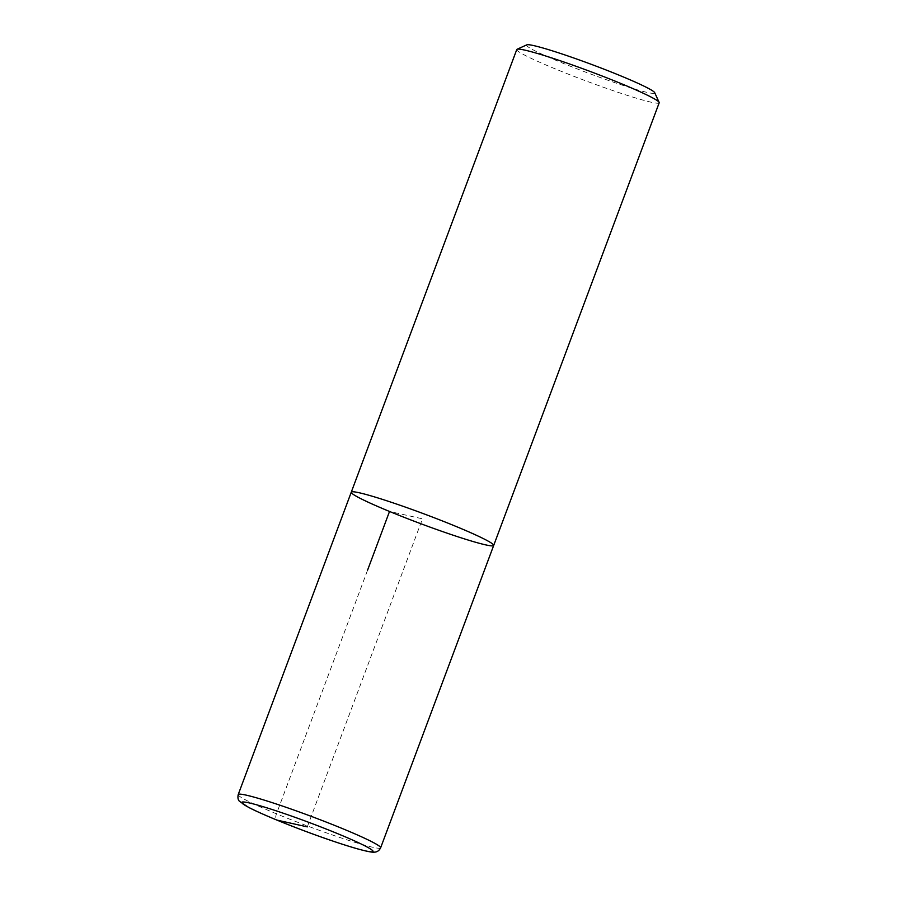 <?xml version="1.0" encoding="UTF-8"?>
<svg xmlns="http://www.w3.org/2000/svg" width="897" height="897" viewBox="0 0 897 897"><rect width="100%" height="100%" fill="white"/><g stroke="black" fill="none" stroke-linecap="round" stroke-linejoin="round"><path stroke-width="0.67" stroke-dasharray="4.49 3.36" d="M526.808 44.85A68.419 4.653 -159.5 0 0 589.004 73.408A68.419 4.653 -159.5 0 0 654.687 92.66M516.773 49.537A76.021 5.169 -159.5 0 0 586.178 80.999A76.021 5.169 -159.5 0 0 659.194 102.785M351.265 492.206A76.021 5.169 -159.5 0 0 420.671 523.669A76.021 5.169 -159.5 0 0 493.686 545.454M307.301 826.877L422.476 518.825L389.522 511.458M367.49 570.391L276.467 813.837A6.077 2.669 -67.6 0 0 276.601 819.948M238.21 794.574A76.021 5.169 -159.5 0 0 307.615 826.036A76.021 5.169 -159.5 0 0 380.631 847.822"/><path stroke-width="1.35" d="M351.265 492.206A76.021 5.169 -159.5 0 1 455.429 526.191A76.021 5.169 -159.5 0 1 493.686 545.454L659.194 102.785A76.021 5.169 -159.5 0 0 659.149 102.393L654.687 92.66A68.419 4.653 -159.5 0 0 620.298 75.684A68.419 4.653 -159.5 0 0 526.808 44.85L517.053 49.268A76.021 5.169 -159.5 0 0 516.773 49.537L351.265 492.206A76.021 5.169 -159.5 0 0 420.671 523.669A76.021 5.169 -159.5 0 0 493.686 545.454A76.021 5.169 -159.5 0 0 455.429 526.191A76.021 5.169 -159.5 0 0 351.265 492.206L238.21 794.574C237.604 797.781 238.041 800.046 239.544 801.357L248.581 807.367C261.285 813.983 287.365 824.691 311.494 833.526C330.018 840.298 345.457 845.434 357.813 848.943C371.493 852.655 373.275 852.217 374.363 852.15C377.132 852.083 379.218 850.636 380.631 847.822A76.021 5.169 -159.5 0 0 342.374 828.559A76.021 5.169 -159.5 0 0 238.21 794.574M659.149 102.393A76.021 5.169 -159.5 0 0 620.937 83.522A76.021 5.169 -159.5 0 0 517.064 49.268M389.522 511.458L367.49 570.391M276.601 819.948A6.077 2.669 -67.6 0 0 276.982 820.105L307.301 826.877M337.62 833.649A69.944 4.754 -159.5 0 0 241.82 802.748A69.944 4.754 -159.5 0 0 342.452 844.245A69.944 4.754 -159.5 0 0 337.62 833.649M493.686 545.454L380.631 847.822"/></g></svg>

